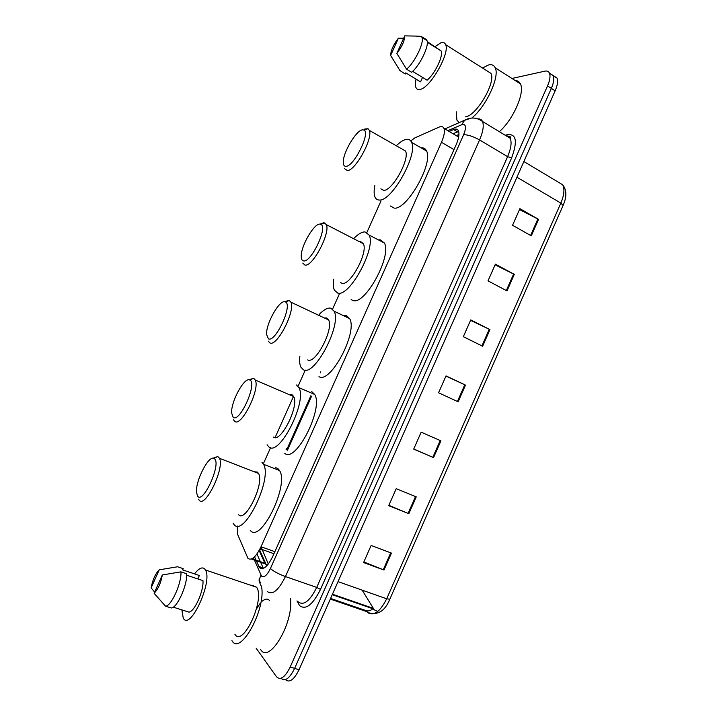 <?xml version="1.0" encoding="UTF-8"?>
<svg xmlns="http://www.w3.org/2000/svg" width="717" height="717" viewBox="0 0 717 717"><rect width="100%" height="100%" fill="white"/><g stroke="black" fill="none" stroke-linecap="round" stroke-linejoin="round"><path stroke-width="1.08" d="M259.151 550.504L265.173 563.849L267.307 565.265M237.237 525.982L237.578 534.308L247.939 558.346C251.55 560.918 255.915 557.055 261.033 546.739L441.475 142.289C444.182 135.997 444.988 131.345 443.904 128.334C443.052 126.497 441.475 126.075 439.171 127.07L414.919 137.861L410.76 140.926M311.348 396.734L287.463 450.195M458.71 136.687L456.747 135.934M380.987 200.939L366.889 232.442M339.392 293.889L332.58 309.108M328.099 319.11L327.875 319.621M305.281 370.106L298.281 385.746M293.549 396.322L275.104 437.531M270.578 447.641L263.731 462.94M256.561 561.357L259.563 567.703C263.282 570.365 267.71 566.555 272.818 556.267L456.12 144.816C458.799 138.56 459.57 133.927 458.441 130.897C457.545 129.024 455.904 128.585 453.529 129.562L449.156 131.444M511.956 78.467L544.938 71.153C547.08 70.705 548.577 71.341 549.419 73.071C550.593 75.939 549.966 80.223 547.528 85.923L290.206 667.034C285.025 677.359 280.464 680.612 276.529 676.794L256.121 648.159M258.936 580.116L259.644 578.511M553.363 75.912L556.975 78.001C558.176 80.887 557.566 85.162 555.146 90.835L299.043 669.741L294.633 668.387C289.551 678.542 285.016 681.84 281.028 678.273C285.016 681.84 289.551 678.542 294.633 668.387L551.346 88.379L294.633 668.387L290.206 667.034M549.589 73.475L553.21 75.545C554.393 78.422 553.775 82.697 551.346 88.379C553.775 82.697 554.393 78.422 553.21 75.545L549.419 73.071M254.58 556.813L256.041 560.165M453.045 133.747L458.656 131.489M286.101 449.442L286.549 448.457M320.311 372.903L320.804 371.8M263.354 568.393L260.612 562.253M260.352 561.671L256.955 553.981M377.778 611.449L373.324 609.396M519.493 209.561L538.548 219.366L519.897 208.665L512.547 225.281L531.288 235.839L538.548 219.366M495.088 264.824L514.304 274.36L495.384 264.161L488.008 280.858L507.009 290.914L514.304 274.36M470.567 320.338L489.962 329.605L470.755 319.907L463.343 336.676L482.631 346.23L489.962 329.605M391.455 553.103L371.119 545.467L363.573 562.558L383.989 570.024L391.455 553.103M363.842 561.949L383.989 570.024M416.245 496.845L396.205 488.689L388.695 505.7L408.824 513.695L416.245 496.845M388.847 505.333L408.824 513.695M440.928 440.847L421.166 432.172L413.691 449.102L433.534 457.616L440.928 440.847M413.745 448.985L433.534 457.616M445.929 376.102L465.503 385.101L446.019 375.905L438.571 392.764L458.136 401.798L465.503 385.101M299.043 669.741C293.979 679.85 289.444 683.14 285.411 679.608M362.157 590.145L374.184 609.701M259.626 581.066L260.414 582.607M261.445 586.3C266.518 608.339 240.303 656.387 231.976 640.675L231.914 640.577M290.403 598.677C293.988 622.401 269.18 664.426 260.647 649.566M194.531 573.878C199.084 568.007 202.588 566.493 205.053 569.334L205.456 569.979C213.039 581.505 189.808 631.749 183.238 618.036L181.867 609.889M251.9 585.153L256.561 587.232C265.46 599 242.785 648.087 234.862 634.213M159.237 569.827L151.126 587.868C152.649 579.802 155.356 573.788 159.237 569.827L177.583 566.771L183.211 568.653L182.647 569.907L199.362 575.491L197.82 578.933M154.639 592.072L151.126 587.868M173.254 607.165L188.867 612.103C194.441 611.986 203.942 590.763 202.956 580.636L186.644 575.213M162.329 574.98C160.805 583.19 158.063 589.293 154.101 593.282L162.329 574.98L180.917 571.843C181.93 582.598 171.22 606.465 165.51 606.161L171.246 607.98C177.027 608.303 187.702 584.489 186.608 573.743L180.917 571.843M154.101 593.282L165.51 606.161M269.637 600.685C267.871 598.462 265.424 598.605 262.314 601.115M260.154 603.364L256.695 608.634M214.5 458.772C221.454 463.72 203.287 504.159 197.65 496.236L196.476 492.283C195.454 480.919 208.441 455.447 213.818 458.342L214.5 458.772M213.11 458.217L217.789 456.496L219.474 458.271C224.896 467.905 205.044 508.846 199.174 500.161L198.546 499.157M238.483 514.582C245.214 523.473 264.797 483.285 258.505 473.435L257.493 472.118L254.069 471.714M261.92 462.223L263.506 464.257C272.792 478.732 243.708 538.064 234.038 524.512L233.07 523.123M275.48 467.574L277.918 468.533L279.594 470.594C289.39 485.185 260.459 544.051 250.278 530.392M249.892 380.055C257.663 383.129 239.612 423.299 233.15 417.285L231.645 413.01C230.775 401.789 244.354 376.819 249.686 379.947L249.892 380.055M248.933 379.786L253.675 378.253L255.297 380.055C260.343 389.331 241.046 427.753 234.629 421.282L233.545 419.812M273.213 437.003C280.419 443.724 299.509 406.046 293.656 396.537L292.097 394.798L289.301 394.673M296.497 384.975L298.89 387.601C307.53 401.583 279.164 457.222 268.794 446.87L267.074 444.746M311.752 391.616L314.709 394.475C323.824 408.591 295.574 463.782 284.739 453.287M285.061 301.839L285.366 301.947C293.217 304.313 275.48 342.941 268.427 338.827L266.563 334.409C265.882 323.627 279.522 299.482 285.061 301.839M284.622 301.758L289.032 300.262L290.914 302.18C295.592 311.061 276.771 347.342 269.861 342.896L268.283 341.131M307.718 359.907C315.363 364.648 334.032 329.094 328.61 319.97L326.495 317.963L324.434 317.998M319.164 314.503C323.788 309.627 327.687 307.53 330.869 308.202L334.095 311.196C342.09 324.631 314.342 377.133 303.327 369.712L300.835 367.077C299.67 364.586 299.348 361.018 299.858 356.376M343.309 315.597L346.275 315.57L349.645 318.617C358.079 332.195 330.42 384.249 318.975 376.658M320.006 224.116L320.858 224.331C328.287 226.715 310.945 263.175 303.479 260.871C302.018 260.603 301.274 259.133 301.239 256.471C300.737 246.29 314.1 223.139 320.006 224.116M320.374 223.982L323.914 222.655L326.343 224.645C330.654 233.106 312.236 267.593 304.868 265.021L302.78 263.103M340.638 282.615L342.018 283.296C350.057 286.217 368.359 252.438 363.367 243.726L360.669 241.611L359.441 241.701M354.081 238.214C358.321 233.921 361.968 231.824 365.016 231.914L369.103 235.042C376.47 247.885 349.251 297.77 337.653 293.038L334.355 290.125C333.235 287.589 333.02 283.95 333.701 279.2M378.433 239.899L380.135 239.801L384.384 243.009C392.163 255.996 364.998 305.433 353.006 300.513L351.151 299.607M362.399 129.849L363.922 130.028C370.859 132.358 353.911 166.613 345.997 166.317C344.178 166.425 343.273 165.027 343.273 162.132C342.977 152.631 356.071 130.404 362.399 129.849M364.657 129.06L368.009 128.719L369.336 130.386C373.225 138.327 355.22 171.049 347.333 170.547L344.599 168.674M380.87 188.849L383.622 190.355C392.109 191.251 410.052 159.228 405.544 151.036L369.336 130.386M396.367 145.703C400.203 141.939 403.554 139.824 406.449 139.358C408.869 139.035 410.581 140.039 411.585 142.36C418.244 154.451 391.554 201.755 379.293 200.025C377.294 200.025 375.869 199.039 375 197.067C373.907 194.432 373.853 190.597 374.839 185.56M421.166 147.881L421.22 147.872C423.702 147.594 425.477 148.625 426.543 150.973C433.561 163.216 406.915 210.081 394.296 208.127L390.335 205.985M482.514 68.016L488.528 64.969C491.728 64.18 493.95 65.122 495.205 67.792C499.964 76.361 486.431 105.892 472.422 117.489M515.245 80.564C517.602 80.582 519.305 81.666 520.363 83.826C525.256 92.251 513.193 119.73 499.319 131.677M435.067 46.587L440.955 42.769C443.276 42.034 444.845 42.67 445.66 44.678C450.115 53.291 430.039 88.173 420.063 89.41C418.02 89.867 416.631 89.204 415.896 87.411C415.188 85.529 415.242 82.769 416.057 79.13M487.121 70.938L490.957 73.367C496.182 82.347 476.169 116.19 465.432 116.808M422.555 77.418L420.565 81.872L405.759 72.874L405.222 74.075L399.835 70.427M390.631 55.46C390.783 50.548 393.373 44.786 398.401 38.18L390.631 55.46L400.238 71.055M398.401 38.18L403.689 38.189M412.625 71.359L427.099 80.187C434.798 74.03 443.563 55.818 441.143 50.97L427.242 41.658M459.283 122.625L456.917 120.106L456.236 111.762M404.729 35.877C404.621 40.824 401.995 46.668 396.851 53.381L404.729 35.877L415.735 36.074L421.578 36.666L421.99 37.445C424.401 42.599 414.632 62.693 406.566 69.208L411.603 72.283C419.705 65.821 429.456 45.771 426.991 40.6L426.301 39.507L421.578 36.666M421.309 36.361L415.735 36.074M396.851 53.381L406.566 69.208M264.878 563.248L252.043 558.767M268.31 564.046L261.024 546.748L274.871 551.669M259.904 549.088L261.902 549.957M453.986 149.602L441.475 142.289M254.705 560.703L261.517 576.083C264.035 577.929 267.011 575.401 270.434 568.5L463.612 134.751C466.328 127.886 466.068 124.4 462.841 124.265L447.793 130.637M478.051 118.914C480.13 118.717 481.627 119.578 482.514 121.478C484.074 125.529 483.088 131.686 479.565 139.932L285.429 576.567C278.501 590.441 272.469 595.415 267.342 591.489M505.27 135.289L506.121 134.957C516.177 132.896 518.006 140.568 511.606 157.982L320.49 589.428L316.717 587.411L285.429 576.567C278.411 573.95 273.41 571.261 270.434 568.5M471.051 118.153L464.607 120.304L461.766 124.597M320.49 589.428C312.746 604.834 305.792 610.248 299.616 605.659L296.981 600.9M298.218 601.895C303.685 605.91 309.852 601.079 316.717 587.411L507.6 156.665C511.069 148.518 511.929 142.387 510.199 138.282L505.709 135.549M547.528 85.923L555.146 90.835M509.034 137.565L510.217 137.126M463.612 134.751C467.798 134.635 473.112 136.364 479.565 139.932L507.6 156.665L511.606 157.982M253.46 557.817L254.185 559.511M298.595 602.28L298.245 603.553M260.97 575.177C258.98 579.211 259.124 582.876 261.391 586.192M261.651 549.347L273.957 553.721M509.886 137.243L509.617 137.924M263.112 567.9L258.756 566.385M457.437 131.883L453.529 129.562M330.591 598.435L366.073 610.633L367.498 612.461C373.638 616.45 380.037 611.897 386.669 598.794L389.806 599.242C385.011 611.018 377.859 615.491 368.368 612.677L366.71 611.592L330.295 599.08M366.073 610.633C368.278 611.269 370.384 610.75 372.383 609.074M389.806 599.242L563.087 205.42L560.837 203.081C564.171 195.123 564.79 189.019 562.693 184.789L557.745 181.822M338.021 581.63L386.669 598.794L560.837 203.081L516.93 177.224M373.028 608.249L332.455 594.205M464.795 384.769L457.437 401.475M440.211 440.534L432.817 457.312M415.519 496.549L408.098 513.399M390.72 552.825L383.263 569.746M489.263 329.264L481.932 345.881M513.614 274.011L506.327 290.546M537.867 218.999L530.607 235.463M265.173 563.849L251.425 559.045M310.927 395.632L310.694 396.151M310.676 396.187L286.692 449.855M259.536 549.805L266.491 565.238M458.952 134.446L456.182 135.603M458.647 137.064L443.904 128.334M506.175 135.836C510.217 136.266 511.562 137.081 510.199 138.282L482.514 121.478C477.441 117.866 472.306 117.077 467.108 119.13L444.898 128.926M263.193 568.456L259.079 567.03M523.876 161.531L562.693 184.789C566.762 189.987 566.896 196.843 563.114 205.358M556.975 78.001L553.21 75.545M373.521 608.957L332.24 594.689M205.456 569.979L256.561 587.232M219.474 458.271L258.505 473.435M263.506 464.257L279.594 470.594M213.818 458.342L217.789 456.496M255.297 380.055L293.656 396.537M298.89 387.601L314.709 394.475M249.686 379.947L253.675 378.253M285.366 301.947L289.39 300.396M290.914 302.18L328.61 319.97M334.095 311.196L349.645 318.617M320.858 224.331L324.9 222.897M326.343 224.645L363.367 243.726M369.103 235.042L384.384 243.009M363.922 130.028L368.009 128.719M411.585 142.36L426.543 150.973M495.205 67.792L520.363 83.826M445.66 44.678L490.957 73.367M427.296 42.258L441.143 50.97M421.99 37.445L426.991 40.6"/></g></svg>
